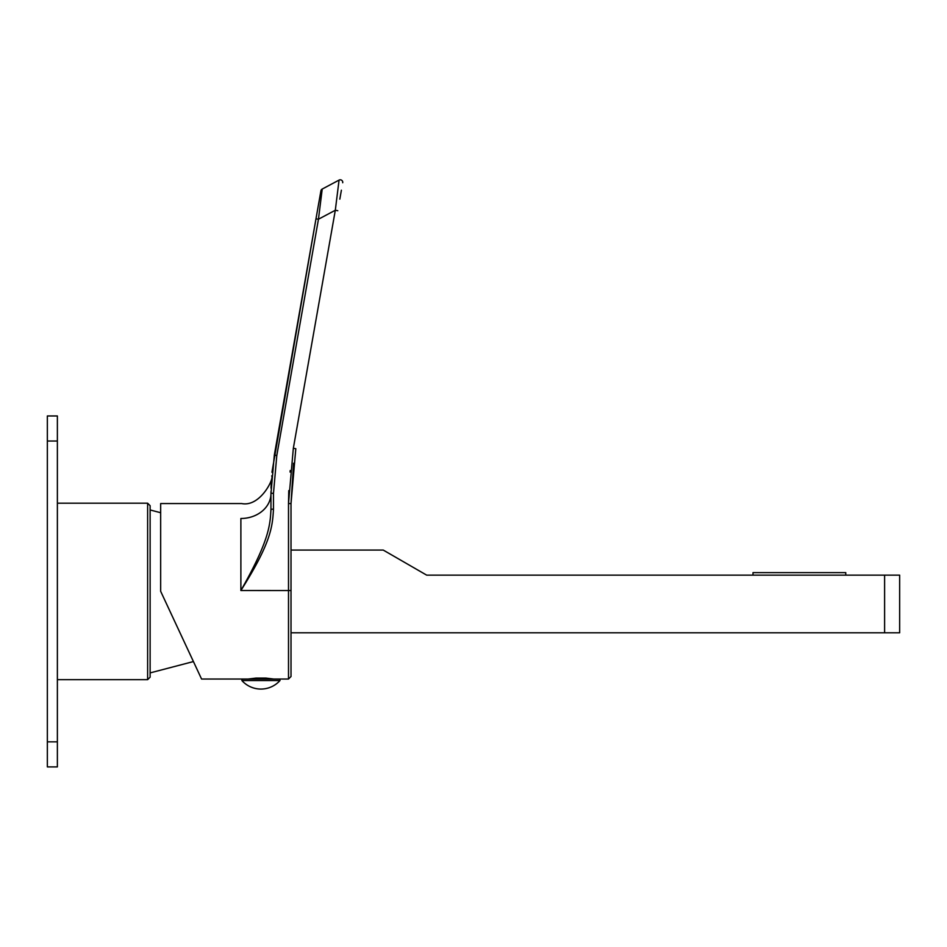<?xml version="1.0" encoding="UTF-8"?>
<svg xmlns="http://www.w3.org/2000/svg" width="947" height="947" viewBox="0 0 947 947"><rect width="100%" height="100%" fill="white"/><g stroke="black" fill="none" stroke-linecap="round" stroke-linejoin="round"><path stroke-width="1.42" d="M147.625 679.674L147.625 503.2L150.123 505.698L150.123 677.164L147.625 679.674L57.376 679.674M57.376 741.844L57.376 766.904L47.35 766.904L47.35 415.958L57.376 415.958L57.376 741.844L47.35 741.844M150.123 672.903L193.425 661.562L199.048 673.613L187.34 648.494M271.659 475.903L271.659 475.903C274.535 477.797 260.413 507.32 241.674 503.555L160.659 503.555L160.659 591.295L201.569 679.035L160.659 591.295M273.778 679.046L265.941 678.088L266.533 679.046M255.323 679.046L255.915 678.088L248.09 679.046M265.941 679.046L265.941 678.088L255.915 678.088L255.915 679.046M270.972 491.576L270.96 493.529A30.079 24.965 180 0 1 240.881 518.494C241.793 498.678 241.793 498.678 240.881 518.494L240.881 590.526C271.02 542.891 272.499 526.769 273.47 509.19L270.96 509.214C270.238 525.656 268.569 541.802 240.881 590.526L291.013 590.549L291.013 676.525L291.013 503.555L291.013 590.549M288.776 490.605L288.504 503.544L293.321 448.405M270.937 510.871L270.96 509.498M290.22 470.505L290.066 472.056M339.819 199.142L341.394 190.217M293.606 463.213L291.013 503.555L295.807 448.712L293.345 448.251L335.309 210.258L339.062 180.096A2.51 2.51 0 0 1 342.707 182.747M320.879 191.093L320.915 190.832A2.51 2.51 10 0 1 322.217 189.057L339.062 180.096L322.217 189.057L318.452 219.219L276.796 455.519L273.47 493.505L273.47 509.19M320.915 190.832L274.322 455.105L270.96 493.529L270.96 509.214M273.47 493.505L270.96 493.103M271.02 488.167L271.292 481.372M271.978 472.304L272.049 471.606M272.061 471.523L315.99 218.816L318.452 219.219L335.309 210.258L337.783 210.719M318.026 207.239L320.548 192.963M319.411 211.524L320.027 206.671M335.865 205.795L335.629 207.724M335.416 209.358L335.309 210.258M260.934 679.046L279.981 679.046L279.981 680.55L241.887 680.55L241.887 679.046L260.934 679.046M884.605 575.137L899.65 575.137L899.65 632.797L884.605 632.797L884.605 575.137L426.671 575.137L383.251 550.077L291.013 550.077M884.605 632.797L291.013 632.797M845.754 575.137L845.754 572.627L753.007 572.627L753.007 575.137M57.376 441.03L47.35 441.03M274.725 679.046L288.504 679.035L288.504 503.544L291.013 503.555M276.796 455.519L274.322 455.105M160.659 512.718L150.123 509.96M147.625 503.2L57.376 503.2M201.569 679.035L247.143 679.035M288.504 679.035L291.013 676.525M241.887 680.55A25.557 25.557 0 0 0 279.981 680.55"/></g></svg>
